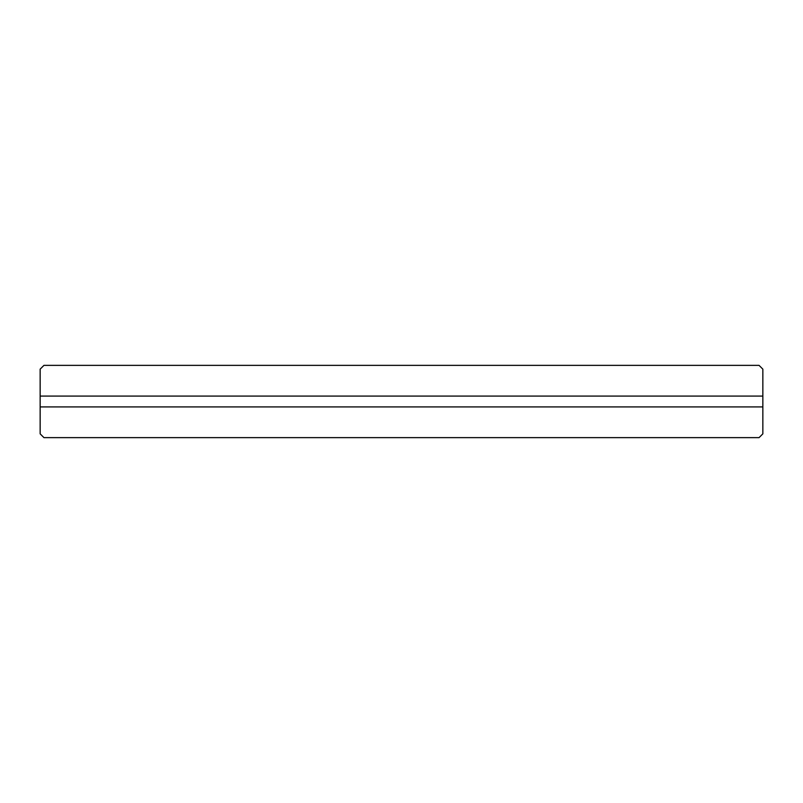 <?xml version="1.0" encoding="UTF-8"?>
<svg xmlns="http://www.w3.org/2000/svg" width="803" height="803" viewBox="0 0 803 803"><rect width="100%" height="100%" fill="white"/><g stroke="black" fill="none" stroke-linecap="round" stroke-linejoin="round"><path stroke-width="1.2" d="M684.256 437.635L43.944 437.635L40.15 433.841L40.15 406.92L762.85 406.92L762.85 433.841L759.056 437.635L684.256 437.635M40.15 396.08L40.15 369.159L43.944 365.365L759.056 365.365L762.85 369.159L762.85 396.08L40.15 396.08L40.15 406.92M762.85 396.08L762.85 406.92"/></g></svg>
